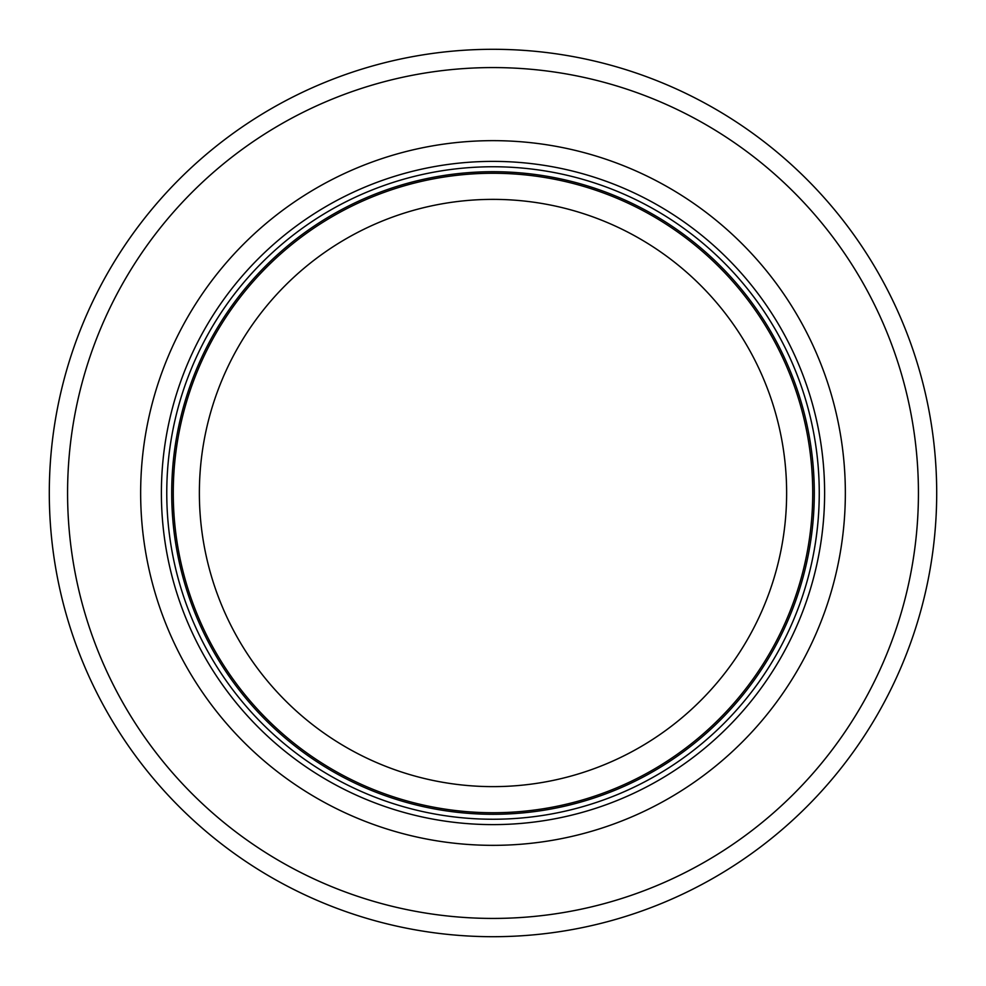 <?xml version="1.0" encoding="UTF-8"?>
<svg xmlns="http://www.w3.org/2000/svg" width="986" height="986" viewBox="0 0 986 986"><rect width="100%" height="100%" fill="white"/><g stroke="black" fill="none" stroke-linecap="round" stroke-linejoin="round"><path stroke-width="1.48" d="M812.723 493A319.723 319.723 0 0 0 333.132 216.107A319.723 319.723 0 0 0 333.132 769.893A319.723 319.723 0 0 0 812.723 493M819.255 493A326.255 326.255 0 0 0 329.879 210.462A326.255 326.255 0 0 0 329.879 775.538A326.255 326.255 0 0 0 819.255 493M845.347 493A352.347 352.347 0 0 0 316.826 187.858A352.347 352.347 0 0 0 316.826 798.142A352.347 352.347 0 0 0 845.347 493M936.7 493A443.7 443.7 0 0 0 271.15 108.743A443.7 443.7 0 0 0 271.15 877.257A443.7 443.7 0 0 0 936.7 493M786.631 493A293.631 293.631 0 0 1 346.185 747.289A293.631 293.631 0 0 1 346.185 238.711A293.631 293.631 0 0 1 786.631 493M814.3 493A321.3 321.3 0 0 0 332.356 214.751A321.3 321.3 0 0 0 332.356 771.249A321.3 321.3 0 0 0 814.3 493M824.616 493A331.616 331.616 0 0 0 327.192 205.815A331.616 331.616 0 0 0 327.192 780.185A331.616 331.616 0 0 0 824.616 493M918.434 493A425.434 425.434 0 0 0 280.283 124.569A425.434 425.434 0 0 0 280.283 861.431A425.434 425.434 0 0 0 918.434 493"/></g></svg>
